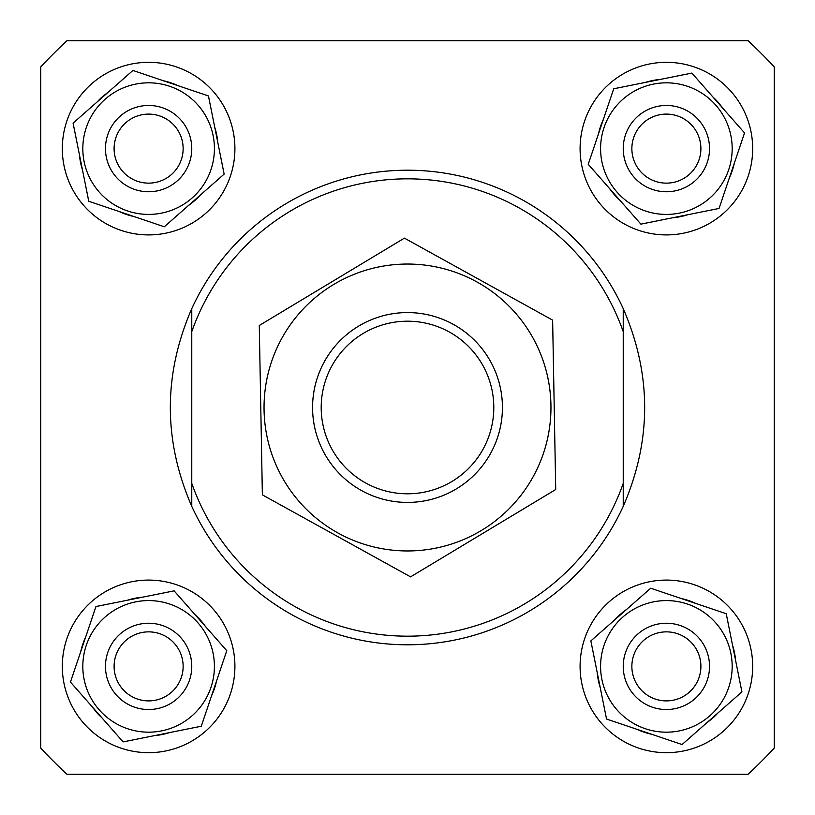 <?xml version="1.0" encoding="UTF-8"?>
<svg xmlns="http://www.w3.org/2000/svg" width="815" height="815" viewBox="0 0 815 815"><rect width="100%" height="100%" fill="white"/><g stroke="black" fill="none" stroke-linecap="round" stroke-linejoin="round"><path stroke-width="1.22" d="M407.449 312.573A94.927 94.927 0 0 1 502.427 407.449A94.927 94.927 0 0 1 407.551 502.427A94.927 94.927 0 0 1 312.573 407.551A94.927 94.927 0 0 1 407.449 312.573M407.551 493.798A86.298 86.298 0 0 0 493.798 407.449A86.298 86.298 0 0 0 407.449 321.202A86.298 86.298 0 0 0 321.202 407.551A86.298 86.298 0 0 0 407.551 493.798M152.527 632.083A34.515 34.515 0 0 0 114.324 662.473A34.515 34.515 0 0 0 144.703 700.676A34.515 34.515 0 0 0 182.917 670.297A34.515 34.515 0 0 0 152.527 632.083M143.725 709.254A43.144 43.144 0 0 1 105.746 661.495A43.144 43.144 0 0 1 153.505 623.516A43.144 43.144 0 0 1 191.484 671.275A43.144 43.144 0 0 1 143.725 709.254M182.917 152.527A34.515 34.515 0 0 0 152.527 114.324A34.515 34.515 0 0 0 114.324 144.703A34.515 34.515 0 0 0 144.703 182.917A34.515 34.515 0 0 0 182.917 152.527M105.746 143.725A43.144 43.144 0 0 1 153.505 105.746A43.144 43.144 0 0 1 191.484 153.505A43.144 43.144 0 0 1 143.725 191.484A43.144 43.144 0 0 1 105.746 143.725M662.473 182.917A34.515 34.515 0 0 0 700.676 152.527A34.515 34.515 0 0 0 670.297 114.324A34.515 34.515 0 0 0 632.083 144.703A34.515 34.515 0 0 0 662.473 182.917M671.275 105.746A43.144 43.144 0 0 1 709.254 153.505A43.144 43.144 0 0 1 661.495 191.484A43.144 43.144 0 0 1 623.516 143.725A43.144 43.144 0 0 1 671.275 105.746M632.083 662.473A34.515 34.515 0 0 0 662.473 700.676A34.515 34.515 0 0 0 700.676 670.297A34.515 34.515 0 0 0 670.297 632.083A34.515 34.515 0 0 0 632.083 662.473M709.254 671.275A43.144 43.144 0 0 1 661.495 709.254A43.144 43.144 0 0 1 623.516 661.495A43.144 43.144 0 0 1 671.275 623.516A43.144 43.144 0 0 1 709.254 671.275M774.25 66.912L774.25 748.089A500.502 500.502 0 0 1 748.089 774.25L66.912 774.25A500.502 500.502 0 0 1 40.75 748.089L40.75 66.912A500.502 500.502 0 0 1 66.912 40.75L748.089 40.75A500.502 500.502 0 0 1 774.25 66.912M99.226 192.085A65.801 65.801 0 0 1 105.145 99.226A65.801 65.801 0 0 1 198.014 105.145A65.801 65.801 0 0 1 192.085 198.014A65.801 65.801 0 0 1 99.226 192.085M208.457 95.956L132.927 70.457L73.085 123.126L88.774 201.285L164.304 226.774L224.145 174.104L208.457 95.956M108.813 91.688L102.721 96.465A69.469 69.469 0 0 0 97.209 101.906M79.412 154.626A69.469 69.469 0 0 0 82.458 169.785M119.214 211.554A69.469 69.469 0 0 0 133.864 216.505M188.428 205.553A69.469 69.469 0 0 0 200.032 195.335M217.829 142.615A69.469 69.469 0 0 0 214.783 127.456M178.016 85.677A69.469 69.469 0 0 0 163.367 80.736M213.398 91.606A86.298 86.298 0 0 0 91.606 83.833A86.298 86.298 0 0 0 83.833 205.625A86.298 86.298 0 0 0 205.625 213.398A86.298 86.298 0 0 0 213.398 91.606M192.085 715.774A65.801 65.801 0 0 1 99.226 709.855A65.801 65.801 0 0 1 105.145 616.986A65.801 65.801 0 0 1 198.014 622.915A65.801 65.801 0 0 1 192.085 715.774M95.956 606.543L70.457 682.073L123.126 741.915L201.285 726.226L226.774 650.696L174.104 590.855L95.956 606.543M91.688 706.187L96.465 712.279A69.469 69.469 0 0 0 101.906 717.791M154.626 735.588A69.469 69.469 0 0 0 169.785 732.542M211.554 695.786A69.469 69.469 0 0 0 216.505 681.136M205.553 626.572A69.469 69.469 0 0 0 195.335 614.968M142.615 597.171A69.469 69.469 0 0 0 127.456 600.217M85.677 636.984A69.469 69.469 0 0 0 80.736 651.633M91.606 601.602A86.298 86.298 0 0 0 83.833 723.394A86.298 86.298 0 0 0 205.625 731.167A86.298 86.298 0 0 0 213.398 609.375A86.298 86.298 0 0 0 91.606 601.602M622.915 99.226A65.801 65.801 0 0 1 715.774 105.145A65.801 65.801 0 0 1 709.855 198.014A65.801 65.801 0 0 1 616.986 192.085A65.801 65.801 0 0 1 622.915 99.226M719.044 208.457L744.543 132.927L691.874 73.085L613.715 88.774L588.226 164.304L640.896 224.145L719.044 208.457M723.312 108.813L718.535 102.721A69.469 69.469 0 0 0 713.094 97.209M660.374 79.412A69.469 69.469 0 0 0 645.215 82.458M603.446 119.214A69.469 69.469 0 0 0 598.495 133.864M609.447 188.428A69.469 69.469 0 0 0 619.665 200.032M672.385 217.829A69.469 69.469 0 0 0 687.544 214.783M729.323 178.016A69.469 69.469 0 0 0 734.264 163.367M723.394 213.398A86.298 86.298 0 0 0 731.167 91.606A86.298 86.298 0 0 0 609.375 83.833A86.298 86.298 0 0 0 601.602 205.625A86.298 86.298 0 0 0 723.394 213.398M715.774 622.915A65.801 65.801 0 0 1 709.855 715.774A65.801 65.801 0 0 1 616.986 709.855A65.801 65.801 0 0 1 622.915 616.986A65.801 65.801 0 0 1 715.774 622.915M606.543 719.044L682.073 744.543L741.915 691.874L726.226 613.715L650.696 588.226L590.855 640.896L606.543 719.044M706.187 723.312L712.279 718.535A69.469 69.469 0 0 0 717.791 713.094M735.588 660.374A69.469 69.469 0 0 0 732.542 645.215M695.786 603.446A69.469 69.469 0 0 0 681.136 598.495M626.572 609.447A69.469 69.469 0 0 0 614.968 619.665M597.171 672.385A69.469 69.469 0 0 0 600.217 687.544M636.984 729.323A69.469 69.469 0 0 0 651.633 734.264M601.602 723.394A86.298 86.298 0 0 0 723.394 731.167A86.298 86.298 0 0 0 731.167 609.375A86.298 86.298 0 0 0 609.375 601.602A86.298 86.298 0 0 0 601.602 723.394M284.588 481.482A143.46 143.46 0 0 0 481.482 530.412A143.46 143.46 0 0 0 530.412 333.518A143.46 143.46 0 0 0 333.518 284.588A143.46 143.46 0 0 0 284.588 481.482M262.369 494.858L410.587 576.867L555.718 489.509L552.631 320.142L404.413 238.133L259.282 325.491L262.369 494.858M407.5 636.179A228.679 228.679 0 0 0 623.231 483.346L623.231 506.36A237.308 237.308 0 0 1 191.77 506.36L191.77 308.64A237.308 237.308 0 0 1 623.231 308.64C651.806 374.543 651.806 440.457 623.231 506.36L623.231 331.654A228.679 228.679 0 0 0 191.77 331.654L191.77 308.64C163.194 374.543 163.194 440.457 191.77 506.36L191.77 483.346A228.679 228.679 0 0 0 407.5 636.179M623.231 308.64L623.231 331.654L623.231 308.64"/></g></svg>
